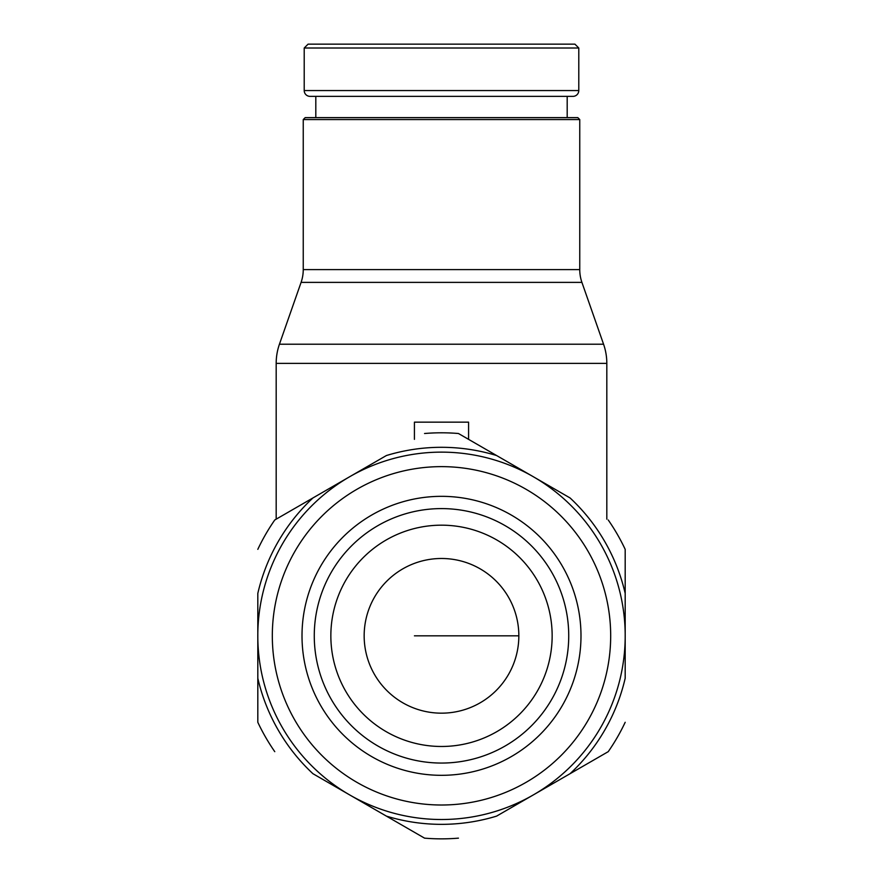 <?xml version="1.0" encoding="UTF-8"?>
<svg xmlns="http://www.w3.org/2000/svg" width="883" height="883" viewBox="0 0 883 883"><rect width="100%" height="100%" fill="white"/><g stroke="black" fill="none" stroke-linecap="round" stroke-linejoin="round"><path stroke-width="1.32" d="M441.5 763.055A127.229 127.229 0 0 0 568.729 635.826A127.229 127.229 0 0 0 441.5 508.597A127.229 127.229 0 0 0 314.271 635.826A127.229 127.229 0 0 0 441.5 763.055M441.5 746.477A110.651 110.651 0 0 0 552.151 635.826A110.651 110.651 0 0 0 441.5 525.175A110.651 110.651 0 0 0 330.849 635.826A110.651 110.651 0 0 0 441.5 746.477M302.008 635.826A139.492 139.492 0 0 0 441.5 775.318A139.492 139.492 0 0 0 580.992 635.826A139.492 139.492 0 0 0 441.5 496.334A139.492 139.492 0 0 0 302.008 635.826M441.5 805.009A169.183 169.183 0 0 0 610.683 635.826A169.183 169.183 0 0 0 441.5 466.632A169.183 169.183 0 0 0 272.317 635.826A169.183 169.183 0 0 0 441.5 805.009M533.343 476.743A183.686 183.686 0 0 0 349.657 476.743L386.39 455.54A188.521 188.521 0 0 1 496.61 455.54L570.076 497.957A188.521 188.521 0 0 1 625.186 593.409L625.186 678.243A188.521 188.521 0 0 1 570.076 773.696L496.61 816.113A188.521 188.521 0 0 1 386.39 816.113L312.924 773.696A188.521 188.521 0 0 1 257.814 678.243L257.814 593.409A188.521 188.521 0 0 1 312.924 497.957L349.657 476.743A183.686 183.686 0 0 0 441.5 819.512A183.686 183.686 0 0 0 533.343 476.743M414.425 439.348L414.425 422.151L468.575 422.151L468.575 439.348M603.564 344.215A58.002 58.002 0 0 1 606.82 363.377L276.18 363.377A58.002 58.002 0 0 1 279.436 344.215L603.564 344.215L581.919 282.383A38.675 38.675 0 0 1 579.756 269.602L303.244 269.602A38.675 38.675 0 0 1 301.081 282.383L279.436 344.215M303.244 119.558L305.187 117.627L577.813 117.627L579.756 119.558L303.244 119.558L303.244 269.602M567.184 117.627L567.184 96.357L310.021 96.357A5.806 5.806 0 0 1 304.216 90.552L578.784 90.552A5.806 5.806 0 0 1 572.979 96.357L315.816 96.357L315.816 117.627M304.216 48.013L308.079 44.15L574.921 44.15L578.784 48.013L304.216 48.013L304.216 90.552M518.84 635.826A77.34 77.34 0 0 1 441.5 713.166A77.34 77.34 0 0 1 364.16 635.826A77.34 77.34 0 0 1 441.5 558.486A77.34 77.34 0 0 1 518.84 635.826L414.425 635.826M414.425 422.162L468.575 422.162M458.454 433.509A203.024 203.024 0 0 0 441.5 432.802A203.024 203.024 0 0 1 458.454 433.509L496.61 455.54M608.232 519.977A203.024 203.024 0 0 1 625.186 549.347L625.186 593.409M625.186 722.294A203.024 203.024 0 0 1 608.232 751.665L570.076 773.696M441.5 838.85A203.024 203.024 0 0 0 458.454 838.144A203.024 203.024 0 0 1 424.546 838.144L386.39 816.113M274.768 751.665A203.024 203.024 0 0 1 257.814 722.294L257.814 678.243M257.814 549.347A203.024 203.024 0 0 1 274.768 519.977L312.924 497.957M441.5 432.802A203.024 203.024 0 0 0 424.546 433.509M581.919 282.383L301.081 282.383M606.82 363.377L606.82 519.171M579.756 119.558L579.756 269.602M578.784 48.013L578.784 90.552M276.18 363.377L276.18 519.171"/></g></svg>
